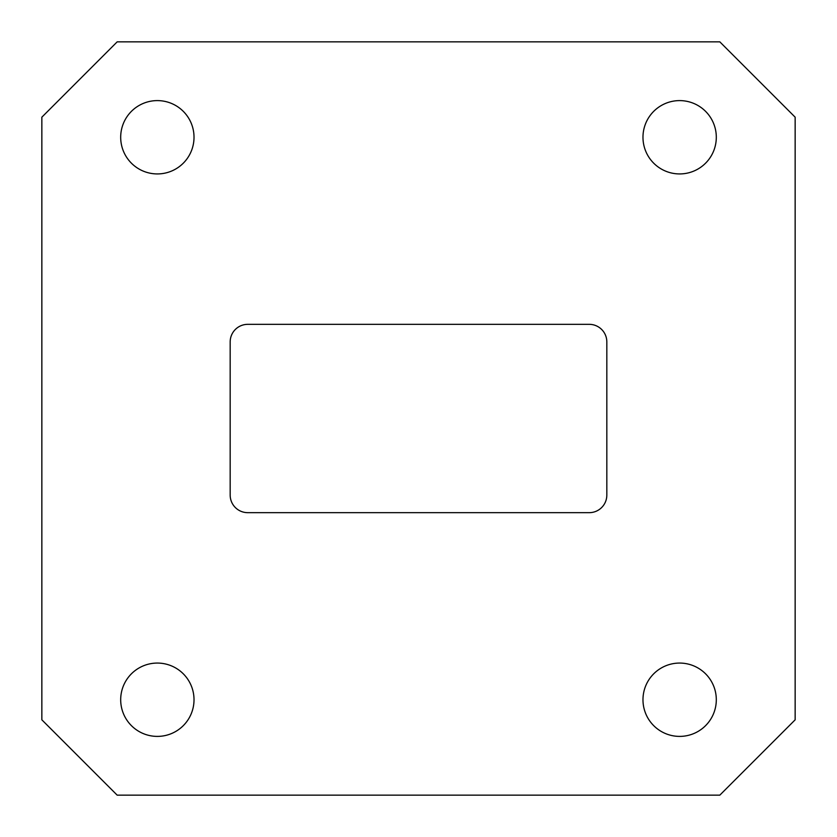 <?xml version="1.0" encoding="UTF-8"?>
<svg xmlns="http://www.w3.org/2000/svg" width="837" height="837" viewBox="0 0 837 837"><rect width="100%" height="100%" fill="white"/><g stroke="black" fill="none" stroke-linecap="round" stroke-linejoin="round"><path stroke-width="1.26" d="M795.15 719.82L795.15 117.18L719.82 41.85L117.18 41.85L41.85 117.18L41.85 719.82L117.18 795.15L719.82 795.15L795.15 719.82M589.248 324.337L247.752 324.337A17.577 17.577 0 0 0 230.175 341.914L230.175 495.085A17.577 17.577 0 0 0 247.752 512.662L589.248 512.662A17.577 17.577 0 0 0 606.825 495.085L606.825 341.914A17.577 17.577 0 0 0 589.248 324.337M194.017 699.732A36.661 36.661 0 0 0 139.026 667.978A36.661 36.661 0 0 0 139.026 731.486A36.661 36.661 0 0 0 194.017 699.732M716.305 699.732A36.661 36.661 0 0 0 661.314 667.978A36.661 36.661 0 0 0 661.314 731.486A36.661 36.661 0 0 0 716.305 699.732M716.305 137.268A36.661 36.661 0 0 0 661.314 105.514A36.661 36.661 0 0 0 661.314 169.022A36.661 36.661 0 0 0 716.305 137.268M194.017 137.268A36.661 36.661 0 0 0 139.026 105.514A36.661 36.661 0 0 0 139.026 169.022A36.661 36.661 0 0 0 194.017 137.268"/></g></svg>
